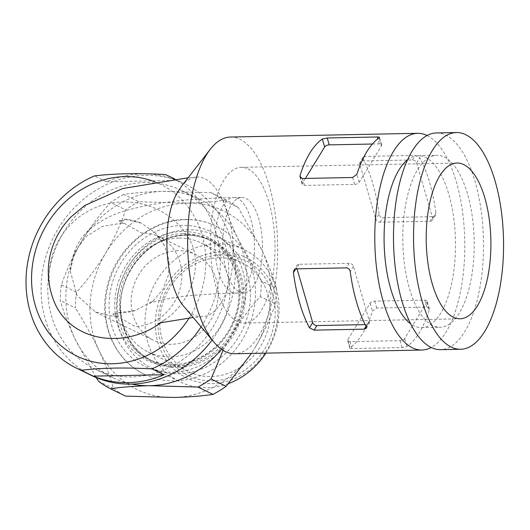 <?xml version="1.0" encoding="UTF-8"?>
<svg xmlns="http://www.w3.org/2000/svg" width="530" height="530" viewBox="0 0 530 530"><rect width="100%" height="100%" fill="white"/><g stroke="black" fill="none" stroke-linecap="round" stroke-linejoin="round"><path stroke-width="0.4" stroke-dasharray="2.65 1.99" d="M177.888 250.697A47.76 42.506 -64 0 0 132.924 288.406A47.76 42.506 -64 0 0 153.786 340.426A47.76 42.506 -64 0 0 212.914 316.099A47.76 42.506 -64 0 0 195.616 254.552A47.76 42.506 -64 0 0 177.888 250.697M241.72 197.445A47.76 19.822 -91.1 0 1 245.854 198.406A47.76 19.822 -91.1 0 1 262.476 249.796A47.76 19.822 -91.1 0 1 243.615 292.944A47.76 19.822 -91.1 0 1 222.852 245.589A47.76 19.822 -91.1 0 1 241.72 197.445L233.697 197.604A47.76 19.822 -91.1 0 1 237.838 198.565A47.76 19.822 -91.1 0 1 254.453 249.955A47.76 19.822 -91.1 0 1 235.598 293.103A47.76 19.822 -91.1 0 1 214.829 245.748A47.76 19.822 -91.1 0 1 233.697 197.604C187.779 198.299 150.838 202.937 122.88 211.523C113.095 214.445 103.641 219.128 94.532 225.581C80.322 235.287 72.239 250.458 70.285 271.088L74.551 252.326L85.959 236.579L102.502 226.383L121.502 223.223L124.47 223.435L141.437 232.942A47.76 42.506 116 0 1 159.166 236.791A47.76 42.506 116 0 1 180.028 288.81A47.76 42.506 116 0 1 135.057 326.52L118.097 316.841L115.288 316.986L112.804 313.932L117.66 313.945L114.043 313.786A47.76 42.506 -64 0 1 112.804 313.932M70.285 271.088L76.936 295.356L95.473 312.018L115.123 316.808L118.051 316.808L114.043 313.786M135.362 310.52A47.76 46.719 159.1 0 1 117.852 312.733L135.362 310.52L153.183 300.921L162.889 289.393L168.341 275.395L168.938 260.363L164.611 245.867L154.952 232.531L141.318 223.156L124.232 219.162L124.04 220.394L119.164 220.599L121.502 223.223L124.418 223.402L120.389 220.692A47.76 42.506 -64 0 0 119.164 220.599M117.852 312.733L117.66 313.945M189.223 317.927A95.519 85.012 -64 0 0 154.541 181.724M201.089 326.864A106.543 94.817 -64 0 0 174.555 179.094M106.497 181.79L177.232 180.379A106.543 94.817 116 0 0 142.351 173.886A106.543 94.817 116 0 0 106.497 181.79L94.446 175.914M212.139 339.968A106.543 94.817 -64 0 0 184.91 183.95A106.543 94.817 -64 0 0 145.366 175.351A106.543 94.817 -64 0 0 45.05 259.468A106.543 94.817 -64 0 0 91.591 375.512M177.232 180.379L165.181 174.509M144.875 182.552A99.196 88.278 -64 0 0 51.476 260.866A99.196 88.278 -64 0 0 94.81 368.906A99.196 88.278 -64 0 0 217.611 318.391A99.196 88.278 -64 0 0 181.691 190.555A99.196 88.278 -64 0 0 144.875 182.552M426.935 302.1L404.642 338.571A3.677 1.822 163.8 0 1 400.057 340.664L349.933 341.658A3.677 1.822 163.8 0 1 347.64 340.658A3.677 1.822 163.8 0 1 347.826 339.697L370.119 303.226A3.677 1.822 163.8 0 1 374.703 301.133L424.828 300.139A3.677 1.822 163.8 0 1 427.12 301.139A3.677 1.822 163.8 0 1 426.935 302.1L429.247 310.043L429.293 308.606L426.842 307.042L376.711 308.043L372.431 311.176A108.378 44.977 -91.1 0 1 350.138 347.647L349.813 348.124L347.64 340.658M230.484 137.038A108.378 44.977 -91.1 0 1 239.878 139.218A108.378 44.977 -91.1 0 1 277.587 255.831A108.378 44.977 -91.1 0 1 234.797 353.755M427.034 135.501A108.378 44.977 -91.1 0 1 464.757 240.779A108.378 44.977 -91.1 0 1 431.254 347.475M347.826 339.697L350.138 347.647C349.389 348.243 349.985 348.555 351.94 348.561L402.071 347.567L406.954 346.514A108.378 44.977 88.9 0 0 429.247 310.043M379.063 213.987A108.378 44.977 88.9 0 0 363.01 158.834L362.957 157.291L365.037 156.396L415.169 155.403L419.826 157.708A108.378 44.977 -91.1 0 1 435.872 212.855L435.402 215.273L433.003 216.677L382.872 217.671C380.779 217.439 379.507 216.214 379.063 213.987L375.85 219.241A3.677 2.802 -148.6 0 0 380.083 222.242L430.208 221.242A3.677 2.802 -148.6 0 0 432.453 220.096A3.677 2.802 -148.6 0 0 432.659 218.115L416.613 162.962A3.677 2.802 -148.6 0 0 412.38 159.967L362.248 160.961A3.677 2.802 -148.6 0 0 360.009 162.107A3.677 2.802 -148.6 0 0 359.797 164.095L375.85 219.241M372.404 144.021L379.361 143.882A3.677 1.822 163.8 0 1 381.653 144.882A3.677 1.822 163.8 0 1 381.467 145.843L359.168 182.313A3.677 1.822 163.8 0 1 354.59 184.407L304.465 185.401A3.677 1.822 163.8 0 1 302.173 184.4A3.677 1.822 163.8 0 1 302.358 183.44L305.419 178.438M365.197 324.612L367.045 324.579A3.677 2.802 -148.6 0 0 369.284 323.433A3.677 2.802 -148.6 0 0 369.496 321.445L353.444 266.298A3.677 2.802 -148.6 0 0 349.21 263.304L299.086 264.298A3.677 2.802 -148.6 0 0 296.84 265.444A3.677 2.802 -148.6 0 0 296.634 267.425L297.045 268.849M247.868 168.891A77.883 32.323 -91.1 0 1 274.971 252.691A77.883 32.323 -91.1 0 1 244.217 323.068A77.883 32.323 -91.1 0 1 210.35 245.84A77.883 32.323 -91.1 0 1 241.117 167.328A77.883 32.323 -91.1 0 1 247.868 168.891M124.232 219.162A47.76 46.719 159.1 0 1 141.318 223.156M223.097 350.303L231.153 335.57C239.805 321.372 249.517 308.374 260.303 296.575L275.361 303.915C270.439 318.358 263.735 332.82 255.255 347.309A99.196 88.278 -64 0 0 261.88 250.133L238.288 207.608L223.229 200.267A110.214 98.09 -64 0 0 211.172 192.688L162.948 191.356A99.196 88.278 -64 0 0 81.494 241.501A99.196 88.278 -64 0 0 74.869 338.677A99.196 88.278 -64 0 0 112.883 377.711A99.196 88.278 -64 0 0 131.712 384.091M238.288 207.608A110.214 98.09 -64 0 0 226.231 200.029C215.213 201.705 202.155 202.725 187.05 203.096A99.196 88.278 -64 0 1 261.88 250.133C268.359 264.026 273.208 276.74 276.435 288.254L261.369 280.92L237.778 238.394C231.299 224.495 226.449 211.788 223.229 200.267M61.381 284.895L76.446 292.235C87.119 280.589 96.831 267.59 105.596 253.241C113.996 238.924 120.701 224.455 125.703 209.847L110.644 202.506C99.971 214.147 90.252 227.145 81.494 241.501C73.094 255.818 66.389 270.28 61.381 284.895A110.214 98.09 -64 0 0 60.314 300.556C63.481 311.925 68.33 324.632 74.869 338.677L96.241 377.605M221.507 349.243A99.196 88.278 -64 0 0 231.153 335.57A99.196 88.278 -64 0 0 237.778 238.394A99.196 88.278 -64 0 0 199.764 199.359A99.196 88.278 -64 0 0 162.948 191.356C147.87 191.721 134.812 192.748 123.768 194.424L138.827 201.764L187.05 203.096A99.196 88.278 -64 0 0 105.596 253.241A99.196 88.278 -64 0 0 98.971 350.416A99.196 88.278 -64 0 0 173.8 397.454A99.196 88.278 -64 0 0 255.255 347.309L251.465 353.424M226.231 200.029L211.172 192.688M123.768 194.424A110.214 98.09 -64 0 0 110.644 202.506M138.827 201.764A110.214 98.09 -64 0 0 125.703 209.847M275.361 303.915A110.214 98.09 -64 0 0 276.435 288.254M260.303 296.575A110.214 98.09 -64 0 0 261.369 280.92M76.446 292.235A110.214 98.09 -64 0 0 75.379 307.89L60.314 300.556M98.461 381.202L113.519 388.543C110.359 377.175 105.503 364.468 98.971 350.416C92.246 336.404 84.383 322.227 75.379 307.89M113.519 388.543A110.214 98.09 -64 0 0 125.577 396.122M184.718 307.446C190.343 314.032 196.312 317.112 202.626 316.688C219.678 316.284 234.591 284.067 233.101 247.556C232.365 208.886 214.113 174.9 196.358 177.166C190.919 177.577 185.917 180.69 181.353 186.507M160.564 322.909L166.049 318.875C192.277 300.715 205.673 260.396 186.414 234.83C161.988 196.213 101.687 188.859 67.926 227.496C50.655 246.536 44.282 275.732 52.973 298.635M407.484 159.874A85.966 35.676 -91.1 0 1 418.077 155.721A85.966 35.676 -91.1 0 1 425.53 157.45A85.966 35.676 -91.1 0 1 455.442 249.948A85.966 35.676 -91.1 0 1 421.496 327.626A85.966 35.676 -91.1 0 1 410.743 323.896M444.246 157.079A85.966 35.676 -91.1 0 1 474.158 249.577A85.966 35.676 -91.1 0 1 440.211 327.255A85.966 35.676 -91.1 0 1 402.833 242.011A85.966 35.676 -91.1 0 1 436.793 155.35A85.966 35.676 -91.1 0 1 444.246 157.079M436.349 132.944A108.378 44.977 -91.1 0 1 445.743 135.124A108.378 44.977 -91.1 0 1 483.446 251.737A108.378 44.977 -91.1 0 1 440.655 349.661M185.917 219.652A82.296 73.239 -64 0 0 108.438 284.623A82.296 73.239 -64 0 0 144.385 374.259A82.296 73.239 -64 0 0 246.264 332.35A82.296 73.239 -64 0 0 216.465 226.29A82.296 73.239 -64 0 0 185.917 219.652M120.389 220.692L124.04 220.394M221.056 252.134A67.111 59.731 -64 0 0 161.464 351.814A67.111 59.731 -64 0 0 267.2 349.707A67.111 59.731 -64 0 0 221.056 252.134M220.864 254.897A64.296 57.22 -64 0 0 163.777 350.383A64.296 57.22 -64 0 0 265.073 348.369A64.296 57.22 -64 0 0 220.864 254.897M265.855 353.132A73.478 65.389 -64 0 0 244.231 249.63A73.478 65.389 -64 0 0 216.962 243.701A73.478 65.389 -64 0 0 147.777 301.709A73.478 65.389 -64 0 0 179.875 381.739A73.478 65.389 -64 0 0 228.549 383.548M188.342 229.762A73.478 65.389 -64 0 0 119.164 287.77A73.478 65.389 -64 0 0 151.255 367.8A73.478 65.389 -64 0 0 242.223 330.382A73.478 65.389 -64 0 0 215.617 235.684A73.478 65.389 -64 0 0 188.342 229.762M219.115 257.765A60.619 53.947 -64 0 0 162.041 305.625A60.619 53.947 -64 0 0 188.521 371.649A60.619 53.947 -64 0 0 263.569 340.777A60.619 53.947 -64 0 0 241.614 262.655A60.619 53.947 -64 0 0 219.115 257.765M178.749 238.102A60.619 53.947 -64 0 0 121.675 285.962A60.619 53.947 -64 0 0 148.155 351.98A60.619 53.947 -64 0 0 223.196 321.114A60.619 53.947 -64 0 0 201.248 242.992A60.619 53.947 -64 0 0 178.749 238.102M424.828 300.139L426.842 307.042M404.642 338.571L406.954 346.514M400.057 340.664L402.071 347.567M381.467 145.843L379.155 137.893M379.361 143.882L377.883 138.814M302.358 183.44L300.782 178.027M304.465 185.401L302.451 178.497M354.59 184.407L352.583 177.504M359.168 182.313L356.856 174.363M432.659 218.115L435.872 212.855M430.208 221.242L433.003 216.677M380.083 222.242L382.872 217.671M359.797 164.095L363.01 158.834M362.248 160.961L365.037 156.396M412.38 159.967L415.169 155.403M416.613 162.962L419.826 157.708M367.045 324.579L366.031 326.235M369.496 321.445L366.283 326.705M296.634 267.425L295.714 268.935M299.086 264.298L296.29 268.862M349.21 263.304L346.421 267.869M353.444 266.298L350.231 271.552M370.119 303.226L372.431 311.176M374.703 301.133L376.711 308.043M349.933 341.658L351.94 348.561M186.613 234.677A67.78 60.321 -64 0 0 126.425 335.351A67.78 60.321 -64 0 0 233.22 333.224A67.78 60.321 -64 0 0 186.613 234.677M185.904 235.26A66.866 59.506 -64 0 0 122.947 288.055A66.866 59.506 -64 0 0 152.15 360.877A66.866 59.506 -64 0 0 234.929 326.831A66.866 59.506 -64 0 0 210.721 240.66A66.866 59.506 -64 0 0 185.904 235.26M182.631 233.67A66.866 59.506 -64 0 0 119.674 286.458A66.866 59.506 -64 0 0 148.884 359.287A66.866 59.506 -64 0 0 231.663 325.235A66.866 59.506 -64 0 0 207.449 239.063A66.866 59.506 -64 0 0 182.631 233.67M182.002 231.504A68.701 61.142 -64 0 0 120.999 333.536A68.701 61.142 -64 0 0 229.238 331.382A68.701 61.142 -64 0 0 182.002 231.504M182.419 225.382A74.949 66.701 -64 0 0 115.865 336.696A74.949 66.701 -64 0 0 233.949 334.344A74.949 66.701 -64 0 0 182.419 225.382M95.473 312.018L153.786 340.426M164.611 245.867C157.291 233.478 156.92 236.592 156.456 235.327L195.616 254.552M243.615 292.944L235.598 293.103C211.364 293.633 191.078 295.117 174.741 297.562L161.888 299.867C154.223 301.736 150.156 302.915 149.692 303.398L153.183 300.921M174.867 179.06L184.91 183.95M429.293 308.599L427.12 301.139M379.48 137.416L381.653 144.882M300 176.94L302.173 184.4M435.402 215.273L432.453 220.096M362.957 157.291L360.009 162.107M366.336 328.255L369.284 323.433M293.892 270.267L296.84 265.444M244.217 323.068L460.1 318.775M241.117 167.328L457.006 163.035M202.626 316.688L193.205 317.51M158.616 323.545L166.049 318.875M196.358 177.166L188.123 177.795M421.496 327.626L440.211 327.255M418.077 155.721L436.793 155.35M151.255 367.8L179.875 381.739M215.617 235.684L244.231 249.63M152.15 360.877C132.99 350.741 122.503 333.84 120.688 310.176C117.812 272.678 150.997 234.783 186.063 235.3C194.808 235.148 203.03 236.936 210.721 240.66L207.449 239.063C233.922 251.154 246.423 287.26 234.498 318.046C222.189 354.689 178.974 375.293 148.884 359.287L152.15 360.877M144.385 374.259C114.533 360.36 98.481 322.869 106.828 287.936C114.54 250.22 149.434 219.526 185.281 219.506C196.312 219.314 206.707 221.573 216.465 226.29M148.155 351.98L188.521 371.649M201.248 242.992L241.614 262.655M94.81 368.906L112.883 377.711M181.691 190.555L199.764 199.359"/><path stroke-width="0.79" d="M151.931 368.867L163.982 374.736L93.247 376.141L81.196 370.271C100.773 367.873 124.351 367.403 151.931 368.867A106.543 94.817 -64 0 0 201.089 326.864M154.541 181.724A95.519 85.012 -64 0 0 125.047 176.609A95.519 85.012 -64 0 0 34.477 254.513A95.519 85.012 -64 0 0 81.024 357.949A95.519 85.012 -64 0 0 189.223 317.927M174.555 179.094A106.543 94.817 -64 0 0 169.845 176.609A106.543 94.817 -64 0 0 165.181 174.509C137.601 173.045 114.023 173.515 94.446 175.914A106.543 94.817 -64 0 0 26.5 271.499A106.543 94.817 -64 0 0 76.525 368.171A106.543 94.817 -64 0 0 81.196 370.271M76.525 368.171L91.591 375.512A106.543 94.817 -64 0 0 212.139 339.968M163.982 374.736A106.543 94.817 116 0 1 93.247 376.141M431.254 347.475A108.378 44.977 -91.1 0 1 421.94 350.032L234.797 353.755A108.378 44.977 -91.1 0 1 214.047 342.234A108.378 44.977 -91.1 0 1 204.388 158.404A108.378 44.977 -91.1 0 1 210.211 149.374A108.378 44.977 -91.1 0 1 230.484 137.038L417.633 133.315A108.378 44.977 -91.1 0 1 427.028 135.495A108.378 44.977 -91.1 0 1 427.034 135.501M421.94 350.032A108.378 44.977 -91.1 0 1 374.823 242.568A108.378 44.977 -91.1 0 1 417.633 133.315M314.124 330.144L309.467 327.831A108.378 44.977 -91.1 0 1 293.421 272.685L293.892 270.267L296.29 268.862L346.421 267.869C348.515 268.101 349.78 269.326 350.231 271.552A108.378 44.977 88.9 0 0 366.283 326.705L366.336 328.255L364.249 329.143L314.124 330.144L316.913 325.572L365.197 324.612M379.155 137.893C379.904 137.297 379.308 136.992 377.353 136.978L327.222 137.972L322.339 139.026A108.378 44.977 88.9 0 0 300.046 175.496L300 176.94L302.451 178.497L352.583 177.504L356.856 174.363A108.378 44.977 -91.1 0 1 379.155 137.893L379.48 137.416M305.419 178.438L324.651 146.969A3.677 1.822 163.8 0 1 329.236 144.875L372.404 144.021M297.045 268.849L312.68 322.578A3.677 2.802 -148.6 0 0 316.913 325.572M463.757 164.598A77.883 32.323 -91.1 0 1 490.853 248.398A77.883 32.323 -91.1 0 1 460.1 318.775A77.883 32.323 -91.1 0 1 426.239 241.548A77.883 32.323 -91.1 0 1 457.006 163.035A77.883 32.323 -91.1 0 1 463.757 164.598M212.981 394.386L197.922 387.046L149.698 385.714C134.62 386.078 121.562 387.105 110.518 388.781L125.577 396.122L173.8 397.454C188.905 397.083 201.963 396.062 212.981 394.386A110.214 98.09 -64 0 0 226.105 386.304L211.046 378.963L223.097 350.303M251.465 353.424L226.105 386.304M197.922 387.046A110.214 98.09 -64 0 0 211.046 378.963M96.241 377.605L98.461 381.202A110.214 98.09 -64 0 0 110.518 388.781M131.712 384.091A99.196 88.278 -64 0 0 149.698 385.714A99.196 88.278 -64 0 0 221.507 349.243M210.211 149.374L181.353 186.507L177.484 192.43C160.517 220.586 164.611 285.796 184.718 307.446L214.047 342.234M52.973 298.635L53.212 299.271C68.86 342.327 124.517 349.469 160.564 322.909M410.743 323.896A85.966 35.676 -91.1 0 1 384.117 242.382A85.966 35.676 -91.1 0 1 407.484 159.874M460.709 349.263L440.655 349.661A108.378 44.977 -91.1 0 1 393.532 242.197A108.378 44.977 -91.1 0 1 436.349 132.944L456.396 132.546A108.378 44.977 -91.1 0 1 465.791 134.726A108.378 44.977 -91.1 0 1 503.5 251.339A108.378 44.977 -91.1 0 1 460.709 349.263A108.378 44.977 -91.1 0 1 413.585 241.799A108.378 44.977 -91.1 0 1 456.396 132.546M228.549 383.548A73.478 65.389 -64 0 0 265.855 353.132M377.883 138.814L377.353 136.978M329.236 144.875L327.222 137.972M324.651 146.969L322.339 139.026M300.782 178.027L300.046 175.496M366.031 326.235L364.249 329.143M312.68 322.578L309.467 327.831M295.714 268.935L293.421 272.685M169.845 176.609L174.867 179.06M193.205 317.51L161.855 322.545L158.616 323.545M188.123 177.795L122.748 188.514L84.707 205.507L71.292 216.671C65.309 222.66 60.261 229.742 56.16 237.924C46.733 258.024 45.752 278.475 53.212 299.271"/></g></svg>
